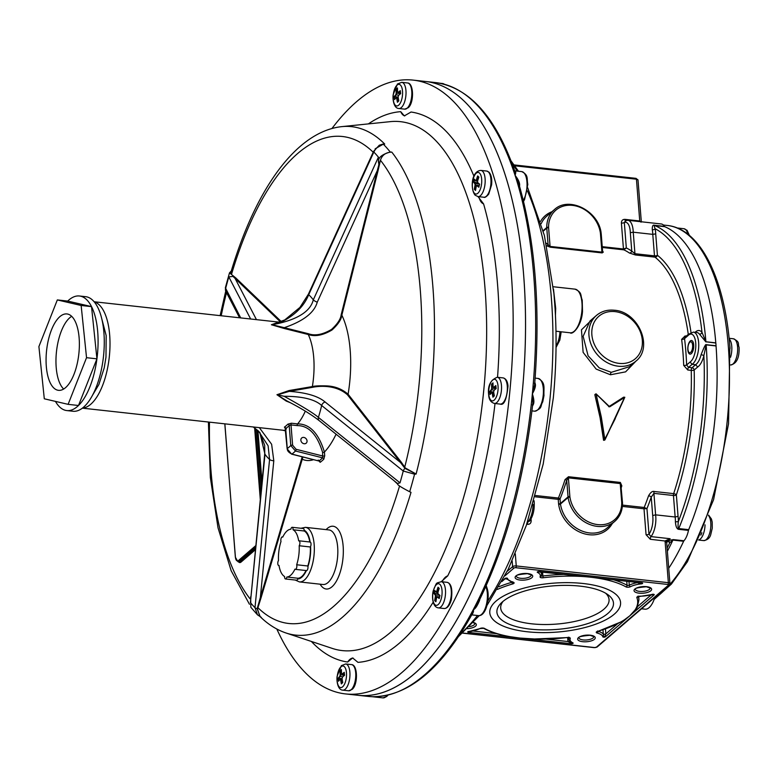 <?xml version="1.0" encoding="UTF-8"?>
<svg xmlns="http://www.w3.org/2000/svg" width="778" height="778" viewBox="0 0 778 778"><rect width="100%" height="100%" fill="white"/><g stroke="black" fill="none" stroke-linecap="round" stroke-linejoin="round"><path stroke-width="1.17" d="M663.848 226.32A192.117 81.058 96.3 0 1 715.809 343.03A2.198 0.924 96.3 0 1 715.799 342.865A192.117 81.058 -83.7 0 0 664.713 226.67A2.198 0.924 96.3 0 1 664.412 226.379A16.532 6.973 96.3 0 0 661.3 223.976L627.904 220.3A16.532 6.973 96.3 0 1 633.243 232.204L630.316 232.69A14.344 6.049 -83.7 0 0 624.316 222.469L625.979 220.689M683.862 540.759A192.117 81.058 96.3 0 1 668.72 568.261A192.117 81.058 -83.7 0 0 683.619 541.274A2.198 0.924 96.3 0 1 683.95 540.768A16.532 6.973 96.3 0 0 688.472 530.401A2.198 0.924 96.3 0 1 688.695 529.662A192.117 81.058 -83.7 0 0 716.042 345.947A2.198 0.924 96.3 0 1 716.032 345.782A192.117 81.058 96.3 0 1 688.394 530.392M654.862 597.329A21.959 9.268 96.3 0 1 645.079 609.184L641.539 608.795M688.287 334.394A164.673 69.475 -83.7 0 0 654.959 257.129A2.198 0.924 96.3 0 1 654.483 255.855L652.781 234.363L655.708 233.867A18.73 7.906 -83.7 0 0 655.154 228.761C654.113 226.233 653.997 225.182 654.823 225.581A192.117 81.058 96.3 0 1 705.909 341.775L715.818 343.03A16.532 6.973 96.3 0 1 716.032 345.782L706.142 344.693C705.734 343.837 704.051 347.183 701.075 354.729A2.198 0.613 14.1 0 1 703.857 355.711L706.152 344.858L716.042 345.947M605.605 593.196A54.343 20.316 -4.5 0 1 609.057 599.537A54.343 20.316 -4.5 0 1 531.666 623.81A54.343 20.316 -4.5 0 1 500.711 608.114A54.343 20.316 -4.5 0 1 503.113 601.306M580.155 586.135A58.457 21.852 -4.5 0 1 607.822 594.625A58.457 21.852 -4.5 0 1 596.444 620.309A58.457 21.852 -4.5 0 1 530.207 629.13A58.457 21.852 -4.5 0 1 501.158 603.067A58.457 21.852 -4.5 0 1 580.155 586.135M462.696 633.02L594.596 647.549A1.371 0.515 175.5 0 0 596.415 647.179L668.526 585.105A1.371 1.138 49.3 0 0 669.323 584.881L669.926 583.49L666.629 541.809A2.742 1.031 175.5 0 0 665.064 541.011L668.36 582.693L516.252 565.937A2.742 1.031 175.5 0 0 512.605 566.676L507.207 571.324M630.316 232.69L631.775 251.109A2.198 1.945 -55.5 0 1 629.363 252.996L635.422 254.98A2.198 0.924 96.3 0 1 634.945 253.706L631.775 251.109A166.871 70.399 96.3 0 0 626.329 247.997L623.45 248.999A1.371 0.584 -83.7 0 0 623.81 249.835L626.329 247.997L624.316 222.469A2.198 0.817 175.5 0 1 621.398 223.062C621.447 220.553 622.663 219.328 625.026 219.367L639.74 220.991L636.443 179.212A2.742 1.031 -4.5 0 1 637.999 180.01L636.005 178.357A1.371 0.584 96.3 0 1 636.443 179.212L514.793 165.811M665.064 541.011L650.34 539.29L646.061 534.729A2.198 0.817 -4.5 0 0 648.978 534.146A14.344 6.049 -83.7 0 0 652.703 515.542L651.244 497.123L653.909 493.359A2.198 0.924 96.3 0 1 654.133 491.482C652.421 490.947 650.573 492.386 648.57 495.781A2.198 0.953 -160.8 0 1 651.244 497.123A166.871 70.399 96.3 0 1 646.956 508.618L644.009 508.793L646.061 534.729M530.178 520.356A2.198 0.817 -4.5 0 0 531.18 520.647C531.131 523.147 529.925 524.382 527.552 524.333L526.716 524.246M706.142 344.693A2.198 0.924 96.3 0 0 706.152 344.858A192.117 81.058 96.3 0 1 678.795 528.573A2.198 0.924 -83.7 0 0 678.581 529.312C676.831 528.991 675.771 526.492 675.401 521.814A16.532 6.973 -83.7 0 0 675.148 517L678.056 516.32L676.364 494.915A2.198 0.895 18.2 0 0 673.67 493.631A164.673 69.475 -83.7 0 0 691.253 370.377L687.791 369.997L683.697 365.397A2.198 0.661 -2.2 0 0 686.624 364.989L690.047 362.042A14.344 6.049 -83.7 0 0 695.726 343.059A14.344 6.049 -83.7 0 0 687.956 335.658L684.543 338.595L684.951 337.263L688.404 334.287M687.791 369.997A2.198 0.924 96.3 0 1 688.579 367.391L686.624 364.989A166.871 70.399 96.3 0 0 684.543 338.595A2.198 0.973 173 0 1 681.645 339.354L685.097 335.94L686.332 336.077M602.775 251.819A1.371 1.196 -50.4 0 0 603.329 252.043L602.191 252.918L550.357 247.209L546.545 245.79M622.381 503.454A30.186 24.935 -130.7 0 1 614.785 521.348A30.186 24.935 -130.7 0 1 586.865 523.186A30.186 24.935 -130.7 0 1 568.105 497.473L569.924 497.016A28.815 23.807 49.3 0 0 597.786 524.615A28.815 23.807 49.3 0 0 621.729 502.714A7.274 6.01 49.3 0 0 621.71 502.238L620.231 483.566L568.387 477.857L566.734 480.386A1.371 0.545 -162.2 0 0 565.052 479.598L568.514 476.729L620.358 482.438L621.836 485.861A1.371 0.545 -162.2 0 0 621.165 485.91M595.296 316.422L581.458 329.833L583.121 352.366L596.143 369.083L610.467 374.763L625.6 371.855L636.054 361.011M595.617 394.038L594.83 394.65L600.091 417.728L603.572 440.29L604.613 440.154M624.374 397.898L623.684 397.13L608.746 406.719M590.035 320.954L583.14 336.291L588.071 355.74L599.264 367.897L611.265 372.331L629.441 366.71M650.34 539.29A2.198 0.924 96.3 0 1 650.982 536.606L648.978 534.146L646.956 508.618L644.194 507.48L622.468 505.087M543.277 231.124L546.778 228.119A1.371 0.515 -4.5 0 1 548.597 227.75L550.075 246.422L548.082 244.632A1.371 1.196 -50.4 0 1 546.759 245.79M550.357 247.209A1.371 0.584 96.3 0 1 550.075 246.422L601.919 252.13L602.396 250.613L602.6 251.343L601.219 233.857L600.383 232.972A28.815 23.807 49.3 0 0 572.52 205.382A28.815 23.807 49.3 0 0 548.578 227.273A1.371 0.554 179.5 0 0 546.749 227.546A30.186 24.935 -130.7 0 1 554.344 209.652L546.72 216.216A30.186 24.935 49.3 0 0 541.216 223.656M715.799 342.865L705.909 341.775L702.009 332.401A189.92 80.134 -83.7 0 0 655.154 228.761A2.198 1.177 -11 0 1 652.295 229.753A16.532 6.973 -83.7 0 1 652.781 234.363L633.243 232.204L634.945 253.706L654.483 255.855A2.198 0.817 -4.5 0 0 657.4 255.262A166.871 70.399 96.3 0 1 691.01 332.449M654.133 491.482L673.67 493.631A2.198 0.924 -83.7 0 0 673.447 495.508L675.148 517L655.611 514.851L652.703 515.542M666.658 542.169A189.375 79.901 -83.7 0 0 667.028 541.42A2.198 1.284 25.8 0 0 666.707 541.4M666.717 542.85A189.375 79.901 -83.7 0 0 667.398 541.459L667.028 541.42A2.198 0.924 96.3 0 1 667.612 540.749L673.223 539.592L683.95 540.768M667.125 548.052A191.057 80.611 -83.7 0 0 669.741 542.811A2.198 1.284 -154.2 0 0 667.398 541.459A2.198 0.924 96.3 0 1 667.981 540.788A2.198 1.789 74.5 0 1 669.741 542.811L672.902 540.088L683.619 541.274M667.164 540.749A2.198 1.945 -111.5 0 1 667.612 540.749A16.532 6.973 96.3 0 0 670.15 538.716L666.629 541.809M666.367 542.295L665.064 540.914L670.15 538.716L650.982 536.606A16.532 6.973 96.3 0 0 655.611 514.851L653.909 493.359L673.447 495.508A2.198 0.817 -4.5 0 0 676.364 494.915A166.871 70.399 96.3 0 0 694.18 370.027A2.198 1.809 49.3 0 0 692.041 367.77L695.6 364.717L692.138 364.328L690.047 362.042M701.075 354.729A16.532 6.973 -83.7 0 1 695.6 364.717L697.701 366.992L694.18 370.027A2.198 0.613 178.5 0 1 691.253 370.377A2.198 0.924 96.3 0 1 692.041 367.77L688.579 367.391L692.138 364.328A16.532 6.973 96.3 0 0 698.712 346.57A16.532 6.973 96.3 0 0 693.383 332.118L688.336 334.365L687.956 335.658M705.918 341.941L699.451 334.141A16.532 6.973 -83.7 0 0 696.845 332.498L693.383 332.118M688.695 529.662L678.795 528.573C677.998 528.272 677.842 525.977 678.328 521.668L675.401 521.814M695.133 332.313A18.73 7.906 -83.7 0 1 702.009 332.401A2.198 1.828 -38.1 0 1 699.451 334.141M652.295 229.753C652.159 226.087 652.898 224.599 654.522 225.289L664.412 226.379M641.315 221.779L637.999 180.01M641.033 222.177L639.74 220.991L639.847 221.613M533.815 501.703A2.198 0.817 -4.5 0 1 534.194 502.121C534.583 509.794 533.086 516.096 529.692 521.017L528.184 521.649A16.464 6.944 -83.7 0 0 533.047 504.358M535.206 496.802L558.234 499.34A1.371 0.515 175.5 0 0 560.053 498.97L560.413 503.473A1.371 0.515 -4.5 0 1 558.585 503.843A10.017 8.276 -130.7 0 0 558.662 504.504L560.471 504.047A30.186 24.935 49.3 0 0 579.231 529.76A30.186 24.935 49.3 0 0 607.151 527.922L614.785 521.348C619.91 516.767 622.488 510.728 622.517 503.21L622.488 502.637A1.371 0.515 175.5 0 0 621.71 502.238M535.565 495.518L558.419 498.037A1.371 0.681 -158.1 0 1 560.053 498.97A166.045 70.059 96.3 0 0 566.734 480.386L568.047 496.899L560.413 503.473A8.646 7.138 -130.7 0 0 560.471 504.047L568.105 497.473A8.646 7.138 49.3 0 1 568.047 496.899A1.371 0.515 175.5 0 1 569.866 496.529A7.274 6.01 49.3 0 0 569.924 497.016M620.358 482.438A1.371 0.584 -83.7 0 0 620.231 483.566L621.048 486.376M604.934 439.881L601.306 417.008L596.036 394.028L609.719 406.816L624.783 397.315L604.992 439.794L603.572 440.29M594.83 394.65L600.431 417.679L603.903 440.28M615.272 418.632L604.535 439.745L600.966 417.057L596.113 393.843L595.17 394.563M596.045 393.853L609.164 406.748M609.719 406.816L609.164 406.554M624.792 397.276L609.446 406.583L624.666 397.179L604.866 439.735M637.785 606.373L650.991 595.005L653.462 594.655A1.371 1.138 -130.7 0 0 654.094 594.898L629.752 615.845A82.75 30.935 175.5 0 0 636.832 597.562A2.742 1.031 -4.5 0 1 640.012 596.191A16.464 6.156 175.5 0 0 652.081 594.382A1.371 0.515 -4.5 0 1 653.744 594.304A1.371 0.515 -4.5 0 1 654.094 594.898M637.26 607.511L629.752 615.845L605.42 636.793A1.371 0.515 -4.5 0 1 603.942 637.182A1.371 0.515 -4.5 0 1 602.814 636.793A16.464 6.156 175.5 0 0 597.193 633.049A2.742 1.031 -4.5 0 1 597.572 631.357A82.75 30.935 175.5 0 0 629.752 615.845L622.322 621.369L597.864 631.405A1.371 0.622 -106.3 0 1 597.572 631.357M540.671 571.597L540.272 571.801A1.371 0.515 175.5 0 0 540.36 571.966L538.036 572.063A1.371 1.07 -64.2 0 1 537.481 572.413A1.371 0.515 -4.5 0 1 537.569 571.781A1.371 0.515 -4.5 0 1 539.203 571.538L590.531 577.198A82.75 30.935 175.5 0 0 543.18 577.762A2.742 1.031 -4.5 0 1 540.088 576.77A16.464 6.156 175.5 0 0 537.481 572.413M573.415 575.312L641.869 582.858A1.371 0.515 -4.5 0 1 642.628 583.354A1.371 0.515 -4.5 0 1 641.403 583.86A16.464 6.156 175.5 0 0 630.404 586.729A2.742 1.031 -4.5 0 1 625.989 586.884A82.75 30.935 175.5 0 0 590.531 577.198L641.617 582.946A1.371 0.584 96.3 0 1 641.568 582.936L641.335 583.442L641.558 582.936M506.867 578.735L506.624 578.2L504.329 578.842M628.984 581.555L629.276 585.192A17.836 6.671 -4.5 0 1 637.308 582.644L641.403 583.86M606.704 578.978L602.619 578.657M598.068 631.347A17.836 6.671 -4.5 0 1 603.3 633.982A1.371 0.515 175.5 0 0 604.516 634.255A1.371 0.515 175.5 0 0 605.838 633.875L604.788 636.56L603.485 636.56L602.969 629.81M567.629 637.561L567.94 641.539A1.371 0.515 175.5 0 0 569.788 641.14M536.421 639.108L519.83 638.057A82.75 30.935 175.5 0 0 567.181 637.503A2.742 1.031 -4.5 0 1 570.274 638.485A16.464 6.156 175.5 0 0 572.88 642.842A1.371 0.515 -4.5 0 1 572.793 643.474A1.371 0.515 -4.5 0 1 571.169 643.717L468.492 632.407A1.371 0.515 -4.5 0 1 467.734 631.901A1.371 0.515 -4.5 0 1 468.959 631.396A16.464 6.156 175.5 0 0 479.958 628.536A2.742 1.031 -4.5 0 1 484.373 628.381A82.75 30.935 175.5 0 0 519.83 638.057L507.198 636.278C497.619 634.381 489.751 631.726 483.605 628.303A1.371 1.109 -60.8 0 0 484.373 628.381M546.457 639.166L567.94 641.539L571.451 643.289L572.307 642.861L571.412 642.404C568.864 639.924 567.911 638.65 568.572 638.582A17.836 6.671 -4.5 0 1 568.689 637.6M502.773 635.149L507.198 636.278M470.758 631.172L468.609 631.561M472.46 631.007A1.371 0.515 175.5 0 0 472.693 631.036L468.774 631.979L468.959 631.396M527.163 631.755A65.595 24.517 175.5 0 0 620.572 602.454A65.595 24.517 175.5 0 0 583.208 583.51A65.595 24.517 175.5 0 0 489.79 612.801A65.595 24.517 175.5 0 0 527.163 631.755M692.673 351.559A6.866 2.898 96.3 0 1 690.018 354.146A6.866 2.898 96.3 0 1 687.869 350.158A6.866 2.898 96.3 0 1 688.87 343.088A6.866 2.898 -83.7 0 1 691.525 340.501A6.866 2.898 -83.7 0 1 693.675 344.489A6.866 2.898 -83.7 0 1 692.673 351.559M368.043 696.398L372.244 696.699A308.759 130.266 -83.7 0 1 368.043 696.398L345.529 693.918A308.759 130.266 96.3 0 0 401.934 672.503A308.759 130.266 -83.7 0 0 513.052 336.232A308.759 130.266 -83.7 0 0 413.157 80.115L425.517 81.476A308.759 130.266 -83.7 0 1 525.413 337.594A308.759 130.266 -83.7 0 1 414.295 673.865A308.759 130.266 96.3 0 1 357.899 695.279A308.759 130.266 -83.7 0 0 522.223 392.725A308.759 130.266 96.3 0 0 425.517 81.476L435.661 82.594C469.397 87.535 495.742 116.963 514.705 170.878L515.075 175.342L518.294 181.974C535.293 239.828 540.72 307.582 534.574 385.256L532.366 393.843L532.872 402.829C524.071 480.337 505.69 547.235 477.741 603.534L473.199 609.796L471.896 614.591C441.418 668.992 408.343 696.368 372.672 696.718L372.069 696.699M373.197 696.728L372.672 696.718M479.715 599.566A16.464 6.944 96.3 0 1 479.627 600.256C477.313 605.936 475.164 609.106 473.199 609.796C473.89 610.681 473.471 612.335 471.964 614.756A16.464 6.944 96.3 0 1 471.789 614.785M534.447 383.262A1.371 0.817 166 0 0 535.245 383.778C535.906 385.849 534.943 389.214 532.366 393.843C534.029 399.065 534.321 402.644 533.241 404.57A16.464 6.944 96.3 0 1 532.522 406.009M532.356 404.881A1.371 0.759 -155.8 0 1 533.241 404.57M514.579 170.829L514.696 170.859A16.464 6.944 96.3 0 1 514.754 170.868C515.97 170.985 516.077 172.473 515.075 175.342C518.43 179.553 519.937 183.034 519.578 185.777A16.464 6.944 96.3 0 1 519.548 186.214M527.708 187.809L544.396 235.51L553.917 293.569L555.054 308.458L555.687 308.389L555.443 315.304M553.469 289.037L555.687 308.389M345.529 693.918A308.759 130.266 96.3 0 1 276.822 629.032M331.963 128.496A308.759 130.266 96.3 0 1 356.752 101.539A308.759 130.266 -83.7 0 1 413.157 80.115M353.076 658.042A19.897 8.393 -83.7 0 0 347.669 662.02L352.648 657.964L357.968 662.36A276.832 116.797 -83.7 0 0 399.6 642.978A276.832 116.797 -83.7 0 0 433.19 602.182M441.233 581.691L447.72 575.895A19.897 8.393 -83.7 0 0 442.079 581.779M478.83 196.688A19.897 8.393 -83.7 0 0 483.576 203.894L478.023 196.601A13.177 5.563 -83.7 0 0 484.704 186.146A13.177 5.563 -83.7 0 0 482.545 171.238A13.177 5.563 -83.7 0 0 480.911 170.411L486.736 171.053A13.177 5.563 -83.7 0 1 488.36 171.88A13.177 5.563 -83.7 0 1 490.519 186.788A13.177 5.563 -83.7 0 1 483.848 197.242C484.811 197.826 486.435 196.785 488.71 194.121L491.599 184.853C492.173 179.037 491.307 174.807 488.992 172.162L486.736 171.053M473.958 176.236A276.832 116.797 -83.7 0 0 411.017 112.022L404.356 115.883L400.709 111.672A19.897 8.393 -83.7 0 0 404.774 115.903M302.204 456.812L260.348 597.504L261.029 597.844L257.518 608.97L259.706 616.205C267.642 624.121 276.404 629.713 286.003 632.991A255.758 107.909 96.3 0 0 342.31 617.353A255.758 107.909 96.3 0 0 411.017 492.357L409.685 491.754C393.561 483.362 398.744 484.266 397.539 483.556L397.539 483.556M373.576 151.399A4.114 0.992 24.5 0 0 373.839 152.041A246.607 104.048 96.3 0 1 378.419 157.137L313.291 299.861C310.607 310.762 298.966 318.63 278.388 323.483C293.598 316.558 303.702 306.979 308.691 294.745L373.839 152.041C375.949 147.791 379.149 145.214 383.447 144.319L384.711 144.056L382.873 144.095A4.114 2.285 78.6 0 1 383.447 144.319A255.476 107.792 96.3 0 1 390.245 152.041C372.75 156.971 380.209 164.566 378.974 165.354L380.432 160.258C382.105 155.046 385.888 152.323 391.772 152.099L390.245 152.041M284.145 396.284L277.542 394.825L289.319 391.353C306.328 392.589 318.27 396.148 325.146 402.022L400.388 462.385L404.998 468.395A4.114 3.141 128.7 0 0 403.257 471.021A246.607 104.048 96.3 0 1 400.018 482.846L318.397 417.397C314.04 413.526 302.623 406.495 284.145 396.284C302.545 396.313 315.051 399.396 321.654 405.513L403.257 471.021L414.567 474.172L416.094 474.074L414.548 473.209A4.114 0.71 86.4 0 1 414.567 474.172A255.476 107.792 96.3 0 1 409.685 491.754M414.548 473.209L404.998 468.395A0.69 0.525 133.2 0 0 405.309 467.967L415.092 473.452M290.418 402.741L286.197 401.049L276.949 394.728L289.076 390.537L289.319 391.353L312.62 387.298C314.302 386.919 334.063 382.922 347.465 394.786L400.388 462.385A0.69 0.574 141.9 0 0 401.03 461.85L405.309 467.967M378.419 157.137L378.828 164.907L377.301 170.596L317.239 302.185C314.322 312.698 303.332 321.197 284.281 327.674L271.999 324.727L278.388 323.483M404.346 467.617A0.69 0.545 149.5 0 0 404.716 467.208A244.982 103.367 -83.7 0 0 380.432 160.258L378.001 170.878L377.301 170.596L341.143 314.896C340.657 319.145 337.467 323.979 331.554 329.415C322.675 334.657 314.954 336.106 308.389 333.733L284.281 327.674L284.174 328.481L271.405 324.747L273.982 324.27M317.239 302.185A4.114 0.992 -155.5 0 1 313.291 299.861A87.535 36.936 96.3 0 0 308.691 294.745A4.114 0.992 24.5 0 1 308.448 294.113L299.938 307.407L284.748 319.943L271.405 324.747M341.143 314.896L341.843 315.178C341.338 319.515 338.051 324.455 331.982 330.008C322.87 335.376 314.964 336.874 308.244 334.501L284.174 328.481M397.587 484.004L393.824 480.532M336.086 434.212A80.961 34.164 96.3 0 1 324.426 452.067C318.649 433.229 309.712 423.845 297.604 423.903L291.419 423.222L287.821 424.185A1.371 1.089 -136 0 1 289.202 425.547L291.011 424.924L292.606 445.172L296.097 449.295L322.889 456.034A1.371 0.515 -4.5 0 0 324.718 455.665L323.794 459.195A87.447 36.897 -83.7 0 1 320.166 462.317L318.854 460.712M231.28 271.007L229.5 272.845L235.715 277.882L281.354 321.645M227.322 294.162L225.805 291.235M82.556 408.032A53.517 22.581 96.3 0 0 90.725 404.278A53.517 22.581 -83.7 0 0 109.941 347.863A53.517 22.581 -83.7 0 0 94.255 301.903M289.076 390.537L312.367 386.569C314.565 385.927 319.175 385.703 326.196 385.888C334.628 386.131 341.931 388.912 348.097 394.242L401.03 461.85M285.701 428.143L284.398 427.141A1.371 1.167 55.4 0 1 285.691 428.581L286.314 428.96L285.691 428.581L287.267 448.566C287.111 450.695 288.648 452.533 291.896 454.089L318.766 460.984M250.662 596.697L250.837 607.287L257.499 614.844L254.989 607.696L269.577 459.419A87.535 36.936 96.3 0 1 264.987 454.294L259.784 432.383L264.685 445.337L264.734 453.662A4.114 1.595 5.6 0 0 264.987 454.294L250.409 602.59L264.734 453.662M260.212 616.701L257.158 608.766L260.348 597.504L273.798 460.771A4.114 1.595 5.6 0 1 269.577 459.419L268.109 445.775L258.481 431.051M273.798 460.771L271.629 444.267L259.346 427.637M282.57 430.195L285.721 430.905M302.914 456.987L261.029 597.844M320.166 462.317A1.371 1.157 53.2 0 0 319.038 460.916L318.202 460.08M285.691 428.581A54.888 23.155 96.3 0 0 289.202 425.547L290.787 445.541L295.475 451.007L322.607 457.843L322.607 452.426C317.161 434.494 308.691 425.547 297.186 425.605L291.011 424.924A1.371 0.584 96.3 0 1 291.419 423.222M304.198 443.752A3.433 2.83 -130.7 0 1 301.154 441.389A3.433 2.83 -130.7 0 1 301.708 437.985A3.433 2.83 -130.7 0 1 303.702 437.411A3.433 2.83 -130.7 0 1 306.756 439.774A3.433 2.83 -130.7 0 1 306.192 443.178A3.433 2.83 -130.7 0 1 304.198 443.752M400.018 482.846L397.548 483.517L319.233 420.674A4.114 3.141 -51.2 0 1 318.397 417.397A87.535 36.936 96.3 0 0 321.654 405.513A4.114 3.141 128.7 0 1 325.146 402.022M286.742 400.787L276.949 394.728M250.409 602.59A246.607 104.048 96.3 0 0 254.989 607.696A4.114 1.595 -174.4 0 0 257.158 608.766L257.518 608.97M226.505 292.586A0.69 0.545 -30.5 0 1 226.476 292.781A244.982 103.367 -83.7 0 0 221.195 315.751M240.694 317.901L225.367 287.743L225.824 291.273A4.114 3.744 -27.4 0 1 225.571 288.716A246.607 104.048 96.3 0 1 228.81 276.88L233.351 276.394M232.992 276.404L235.102 278.446A0.69 0.593 133.8 0 0 235.715 277.882M373.197 152.225A244.982 103.367 -83.7 0 0 231.494 274.44L230.833 272.533C255.145 190.435 295.65 131.618 341.785 126.629A255.758 107.909 96.3 0 1 384.711 144.056M280.537 322.014L235.102 278.446L256.448 319.641M375.132 148.812L383.486 144.047M308.438 294.113L373.576 151.389L379.285 145.233L382.873 144.095M228.81 276.88L250.652 318.999M257.489 607.336L257.858 607.637A244.982 103.367 -83.7 0 0 399.571 485.958M692.595 345.014A5.485 2.315 96.3 0 1 691.467 351.325A5.485 2.315 96.3 0 1 688.676 351.987A5.485 2.315 96.3 0 1 687.956 349.526A5.485 2.315 96.3 0 1 689.736 342.32A5.485 2.315 96.3 0 1 692.595 345.014M341.425 670.13A67.968 28.076 174.1 0 0 340.404 671.122L340.025 670.937A68.24 28.193 -5.9 0 1 340.706 670.257A68.24 28.193 -5.9 0 1 341.416 669.576A68.59 55.355 45.8 0 0 341.542 673.534L342.116 674.079A68.59 28.339 -5.9 0 1 344.265 672.299A68.24 55.073 45.8 0 0 344.576 675.294A68.59 28.339 174.1 0 0 342.427 677.074L342.573 676.918M341.542 673.534L342.378 674.37A68.318 28.222 -5.9 0 1 344.304 672.766M338.848 680.769A67.968 54.849 45.8 0 1 338.595 678.358L338.595 678.358A68.318 28.222 -5.9 0 1 340.064 676.627L340.511 674.818L344.547 675.265A68.318 28.222 174.1 0 0 342.641 676.85L342.057 678.533A68.59 55.355 45.8 0 0 342.758 682.559A68.24 28.193 174.1 0 0 342.048 683.23A68.24 28.193 174.1 0 0 341.357 683.92A68.59 55.355 -134.2 0 1 340.657 679.894L340.093 679.35A68.59 28.339 174.1 0 0 338.518 681.197A68.24 55.073 -134.2 0 1 338.206 678.202A68.59 28.339 -5.9 0 1 339.782 676.354L340.142 674.896A68.59 55.355 -134.2 0 1 340.025 670.937M342.758 682.52A67.968 28.076 -5.9 0 0 341.688 683.551L341.688 683.551A68.318 55.141 -134.2 0 1 341.027 679.787L340.103 679.34M340.142 674.896L340.511 674.818A68.318 55.141 -134.2 0 1 340.385 671.103M340.404 671.122L341.445 671.239M341.678 673.69L344.489 674.604M342.641 676.85L339.782 676.354M342.087 678.737L338.206 678.202M435.009 590.842A67.968 58.642 133.7 0 0 434.377 593.381L433.959 593.507A68.24 58.875 -46.3 0 1 434.328 591.97A68.24 58.875 -46.3 0 1 434.737 590.434A68.59 19.11 14 0 0 436.059 591.941L436.711 591.299A68.59 59.177 -46.3 0 1 438.033 587.225A68.24 19.012 14 0 0 439.239 588.372A68.59 59.177 133.7 0 0 437.926 592.457L438.072 593.867A68.59 19.11 14 0 0 439.969 595.433A68.24 58.875 133.7 0 0 439.56 596.979A68.24 58.875 133.7 0 0 439.2 598.515A68.59 19.11 -166 0 1 437.294 596.94M438.14 594.013L438.247 594.149A68.318 19.032 14 0 0 439.94 595.559M436.059 591.941L436.244 592.233A68.318 19.032 14 0 1 434.99 590.813L434.737 590.434M436.643 597.592L437.294 596.95L436.643 597.592A68.59 59.177 133.7 0 0 435.904 601.725A68.24 19.012 -166 0 1 434.688 600.567A68.59 59.177 -46.3 0 1 435.427 596.434L435.281 595.024A68.59 19.11 -166 0 1 433.959 593.507M435.972 601.248A67.968 18.935 14 0 1 435.106 600.412L435.106 600.412A68.318 58.943 -46.3 0 1 435.787 596.551L435.602 594.791A68.318 19.032 -166 0 1 434.348 593.371L437.995 593.779M436.711 591.299L436.244 592.233L437.917 592.486M438.189 591.552L437.061 591.436A68.318 58.943 -46.3 0 1 438.286 587.604L438.033 587.225M439.2 588.489A67.968 18.935 -166 0 1 438.306 587.623L438.286 587.604M439.288 598.107A68.318 19.032 -166 0 1 437.606 596.707L439.589 596.862M437.294 596.95L436.789 597.504L437.606 596.707L439.58 596.92M436.088 600.519L434.688 600.567M496.15 388.533A68.318 28.222 174.1 0 0 494.224 390.148L493.641 391.82A68.59 55.355 45.8 0 0 494.341 395.846A68.24 28.193 174.1 0 0 492.941 397.208A68.59 55.355 -134.2 0 1 492.241 393.182L491.677 392.637A68.59 28.339 174.1 0 0 490.091 394.485A68.24 55.073 -134.2 0 1 489.926 392.987A68.24 55.073 -134.2 0 1 489.79 391.49A68.59 28.339 -5.9 0 1 491.365 389.642L491.725 388.193A68.59 55.355 -134.2 0 1 491.599 384.225A68.24 28.193 -5.9 0 1 492.999 382.864A68.59 55.355 45.8 0 0 493.126 386.831L493.699 387.376A68.59 28.339 -5.9 0 1 495.849 385.587A68.24 55.073 45.8 0 0 495.985 387.084A68.24 55.073 45.8 0 0 496.16 388.582A68.59 28.339 174.1 0 0 494.001 390.371M493.126 386.831L493.962 387.658A68.318 28.222 -5.9 0 1 495.887 386.053M489.79 391.49L490.179 391.645A67.968 54.849 45.8 0 0 490.432 394.067M494.331 395.808A67.968 28.076 -5.9 0 0 493.271 396.848L493.262 396.858A68.318 55.141 -134.2 0 1 492.61 393.084L491.686 392.618M490.179 391.645L493.67 392.034M490.15 391.655A68.318 28.222 -5.9 0 1 491.638 389.924L492.095 388.115A68.318 55.141 -134.2 0 1 491.968 384.39L491.599 384.225M492.999 383.418A67.968 28.076 174.1 0 0 491.988 384.41L491.968 384.39M491.988 384.41L493.019 384.526M493.252 386.977L496.072 387.891M494.186 390.177L491.365 389.642M474.337 189.287A68.59 59.177 -46.3 0 1 475.076 185.154L474.93 183.734A68.59 19.11 -166 0 1 473.608 182.227A68.24 58.875 -46.3 0 1 474.376 179.144A68.59 19.11 14 0 0 475.698 180.661L476.36 180.019A68.59 59.177 -46.3 0 1 477.673 175.935A68.24 19.012 14 0 0 478.256 176.518A68.24 19.012 14 0 0 478.878 177.092A68.59 59.177 133.7 0 0 477.566 181.167L477.711 182.587A68.59 19.11 14 0 0 479.608 184.153A68.24 58.875 133.7 0 0 478.84 187.235A68.59 19.11 -166 0 1 476.943 185.66L476.282 186.302A68.59 59.177 133.7 0 0 475.543 190.445A68.24 19.012 -166 0 1 474.92 189.861A68.24 19.012 -166 0 1 474.337 189.287L474.726 189.151A67.968 18.935 14 0 0 475.611 189.968M475.076 185.154L475.426 185.261A68.318 58.943 -46.3 0 0 474.726 189.151L475.728 189.239M476.826 185.417L475.426 185.261L475.241 183.511A68.318 19.032 -166 0 1 473.996 182.091L477.887 182.869A68.318 19.032 14 0 0 479.579 184.279M478.937 186.827A68.318 19.032 -166 0 1 477.245 185.427L476.282 186.302M474.658 179.562A67.968 58.642 133.7 0 0 474.016 182.101L473.608 182.227M475.698 180.661L475.883 180.953A68.318 19.032 14 0 1 474.629 179.533L474.376 179.144M476.36 180.019L475.883 180.953L477.556 181.206M477.828 180.272L476.7 180.156A68.318 58.943 -46.3 0 1 477.935 176.324L477.673 175.935M478.84 177.209A67.968 18.935 -166 0 1 477.945 176.343L477.935 176.324M479.219 185.641L477.245 185.427L476.428 186.224L477.07 185.339L479.238 185.582M397.422 102.278L397.752 101.908A67.968 28.076 -5.9 0 1 398.813 100.877A68.24 28.193 174.1 0 0 398.103 101.597A68.24 28.193 174.1 0 0 397.422 102.278A68.59 55.355 -134.2 0 1 396.722 98.252L396.158 97.707A68.59 28.339 174.1 0 0 394.572 99.555A68.24 55.073 -134.2 0 1 394.261 96.56A68.59 28.339 -5.9 0 1 395.846 94.712L396.206 93.263A68.59 55.355 -134.2 0 1 396.08 89.295A68.24 28.193 -5.9 0 1 396.761 88.614A68.24 28.193 -5.9 0 1 397.48 87.933A68.59 55.355 45.8 0 0 397.607 91.901L398.171 92.446A68.59 28.339 -5.9 0 1 400.33 90.656A68.24 55.073 45.8 0 0 400.641 93.652A68.59 28.339 174.1 0 0 398.482 95.441L398.637 95.286M397.743 101.928A68.318 55.141 -134.2 0 1 397.091 98.154L396.158 97.697M397.607 91.901L398.443 92.728A68.318 28.222 -5.9 0 1 400.369 91.123M394.913 99.137A67.968 54.849 45.8 0 1 394.66 96.715L394.66 96.715A68.318 28.222 -5.9 0 1 396.119 94.984L396.576 93.185L400.612 93.623A68.318 28.222 174.1 0 0 398.706 95.217L398.122 96.89A68.59 55.355 45.8 0 0 398.822 100.916M398.151 97.104L394.261 96.56M396.206 93.263L396.576 93.185A68.318 55.141 -134.2 0 1 396.449 89.46L396.08 89.295M397.48 88.488A67.968 28.076 174.1 0 0 396.469 89.48L396.449 89.46M396.469 89.48L397.5 89.596M397.733 92.047L400.553 92.961M296.681 564.76A24.011 10.133 -83.7 0 0 299.19 545.748A2.742 1.157 -83.7 0 0 299.9 542.752A2.742 1.157 -83.7 0 0 299.015 540.798A2.742 1.157 -83.7 0 0 298.684 540.866A24.011 10.133 -83.7 0 0 293.063 529.76A2.742 1.157 -83.7 0 0 292.188 527.299A2.742 1.157 -83.7 0 0 290.846 529.235A24.011 10.133 -83.7 0 0 282.715 537.141A2.742 1.157 -83.7 0 0 282.317 536.908A2.742 1.157 -83.7 0 0 281.062 538.493A2.742 1.157 -83.7 0 0 280.994 541.507A24.011 10.133 -83.7 0 0 278.485 560.52A2.742 1.157 -83.7 0 0 277.785 563.515A2.742 1.157 -83.7 0 0 278.67 565.47A2.742 1.157 -83.7 0 0 278.991 565.402A24.011 10.133 -83.7 0 0 284.612 576.508A2.742 1.157 -83.7 0 0 285.497 578.968A2.742 1.157 -83.7 0 0 286.839 577.023A24.011 10.133 -83.7 0 0 294.959 569.117A2.742 1.157 -83.7 0 0 295.368 569.36A2.742 1.157 -83.7 0 0 296.622 567.775A2.742 1.157 -83.7 0 0 296.681 564.76L307.816 565.985A2.742 1.157 96.3 0 1 307.748 569A2.742 1.157 96.3 0 1 306.493 570.585L295.368 569.36M292.188 527.299L303.313 528.525A2.742 1.157 96.3 0 1 304.198 530.985A24.011 10.133 96.3 0 1 309.8 541.984M304.198 530.985L293.063 529.76M306.007 570.527A24.011 10.133 96.3 0 1 297.964 578.249L286.839 577.023M309.819 542.091A2.742 1.157 96.3 0 1 310.14 542.023A2.742 1.157 96.3 0 1 311.025 543.978A2.742 1.157 96.3 0 1 310.325 546.973A24.011 10.133 96.3 0 1 307.816 565.985M310.325 546.973L299.19 545.748M297.964 578.249A2.742 1.157 96.3 0 1 296.622 580.194L285.497 578.968M55.462 401.399A57.63 24.312 -83.7 0 0 66.801 410.57L72.986 411.251A57.63 24.312 -83.7 0 0 103.688 330.232A57.63 24.312 -83.7 0 0 85.599 296.671L79.424 295.99A57.63 24.312 -83.7 0 0 67.715 301.076L57.329 299.929L38.9 346.589L44.297 398.793L68.114 404.346L86.543 357.686L81.145 305.482L57.329 299.929M66.801 410.57A57.63 24.312 -83.7 0 0 78.5 405.494A57.63 24.312 -83.7 0 0 96.929 358.833A57.63 24.312 -83.7 0 0 97.503 329.551A57.63 24.312 -83.7 0 0 91.532 306.62L67.715 301.076M68.114 404.346L78.5 405.494L96.929 358.833L91.532 306.62A57.63 24.312 -83.7 0 0 79.424 295.99M96.929 358.833L86.543 357.686M91.532 306.62L81.145 305.482M59.128 317.327A38.423 16.212 -83.7 0 0 46.067 359.358A38.423 16.212 -83.7 0 0 58.515 390.332A38.423 16.212 -83.7 0 0 66.315 386.948A38.423 16.212 -83.7 0 0 79.375 344.917A38.423 16.212 -83.7 0 0 66.927 313.942A38.423 16.212 -83.7 0 0 59.128 317.327M71.673 316.335A38.423 16.212 -83.7 0 0 69.018 318.426A38.423 16.212 -83.7 0 0 56.21 354.535A38.423 16.212 -83.7 0 0 63.66 389.029M654.522 225.289A2.198 0.924 96.3 0 0 654.823 225.581L664.713 226.67M673.223 539.592A2.198 0.924 96.3 0 0 672.902 540.088A192.117 81.058 96.3 0 1 667.378 551.223M668.526 585.105A1.371 0.515 175.5 0 0 667.874 584.463L515.765 567.707A1.371 0.515 175.5 0 0 513.947 568.076L504.883 575.885M473.384 622.468A8.83 3.307 -4.5 0 1 475.747 625.989A8.83 3.307 -4.5 0 1 467.393 628.663M520.132 580.057A8.83 3.307 -4.5 0 1 515.95 575.934A8.83 3.307 -4.5 0 1 527.678 573.561A8.83 3.307 -4.5 0 1 531.87 577.694A8.83 3.307 -4.5 0 1 520.132 580.057M646.606 586.67A8.83 3.307 -4.5 0 1 650.797 590.794A8.83 3.307 -4.5 0 1 639.059 593.167A8.83 3.307 -4.5 0 1 634.877 589.034A8.83 3.307 -4.5 0 1 646.606 586.67M582.683 641.694A8.83 3.307 -4.5 0 1 578.492 637.571A8.83 3.307 -4.5 0 1 590.23 635.198A8.83 3.307 -4.5 0 1 594.421 639.322A8.83 3.307 -4.5 0 1 582.683 641.694M502.287 580.758L504.951 578.462A1.371 0.515 -4.5 0 1 506.429 578.083A1.371 0.515 -4.5 0 1 507.548 578.462A16.464 6.156 175.5 0 0 513.169 582.216A2.742 1.031 -4.5 0 1 512.79 583.899A82.75 30.935 175.5 0 0 497.366 589.432M669.926 583.471A2.742 1.031 175.5 0 0 668.36 582.693A1.371 0.584 -83.7 0 1 667.874 584.463M515.765 567.707A1.371 0.584 -83.7 0 0 516.252 565.937L515.299 553.887M513.947 568.076A1.371 1.138 -130.7 0 1 512.605 566.676L512.157 560.967M596.415 647.179A1.371 1.138 49.3 0 0 597.212 646.956L669.323 584.881M540.545 221.38A31.558 26.073 -130.7 0 1 551.894 211.762M621.398 223.062L623.45 248.999L602.23 246.665M648.57 495.781A164.673 69.475 96.3 0 1 644.194 507.48A1.371 0.584 -83.7 0 0 644.009 508.793L622.361 506.41M612.325 523.468A31.558 26.073 -130.7 0 1 582.372 533.154A31.558 26.073 -130.7 0 1 558.662 504.504M565.052 479.598A164.673 69.475 96.3 0 1 558.419 498.037A1.371 0.584 96.3 0 0 558.234 499.34L558.585 503.843M531.18 520.647L531.043 518.936M681.645 339.354A164.673 69.475 96.3 0 1 683.697 365.397M635.422 254.98L654.959 257.129A2.198 1.926 128.1 0 0 657.4 255.262L655.708 233.867M602.298 247.472L623.81 249.835A164.673 69.475 96.3 0 1 629.363 252.996M603.329 252.043A164.673 69.475 -83.7 0 0 602.619 251.469M621.291 487.524A164.673 69.475 -83.7 0 0 621.836 485.861M635.85 361.186C653.792 347.455 638.3 311.579 614.348 310.237C607.404 309.547 601.443 311.278 596.454 315.43A30.186 24.935 49.3 0 0 591.504 345.403A30.186 24.935 49.3 0 0 618.364 366.224A30.186 24.935 49.3 0 0 635.85 361.186L629.344 366.788M619.142 363.384A27.998 23.126 49.3 0 0 642.317 340.278A27.998 23.126 49.3 0 0 615.048 311.618A27.998 23.126 49.3 0 0 591.864 334.725A27.998 23.126 49.3 0 0 619.142 363.384M610.467 374.763A2.198 0.924 96.3 0 1 611.265 372.331M543.151 230.648L546.749 227.546A8.646 7.138 49.3 0 0 546.778 228.119L548.082 244.632A166.045 70.059 96.3 0 0 546.185 243.144M602.191 252.918A1.371 0.584 -83.7 0 1 601.919 252.13L600.441 233.458A7.274 6.01 49.3 0 0 600.383 232.972M600.441 233.458A1.371 0.515 -4.5 0 1 601.219 233.857M697.701 366.992A18.73 7.906 -83.7 0 0 703.857 355.711A189.92 80.134 -83.7 0 1 678.328 521.668A18.73 7.906 -83.7 0 0 678.056 516.32M685.418 336.864A2.198 0.924 96.3 0 1 685.097 335.94M688.472 530.401L678.581 529.312M625.493 220.641A2.198 0.924 96.3 0 1 625.026 219.367M556.046 346.103A16.532 6.973 -83.7 0 0 559.946 331.661M527.62 521.591L528.184 521.649A2.198 0.924 -83.7 0 0 527.552 524.333M635.752 178.454A1.371 0.584 96.3 0 1 636.005 178.357L514.151 164.926M621.729 502.724A1.371 0.554 -0.5 0 1 622.517 503.21M568.514 476.729A1.371 0.584 96.3 0 0 568.387 477.857L569.866 496.529M622.361 502.88A1.371 0.515 175.5 0 0 622.488 502.637L620.98 486.085M601.024 233.526L601.151 233.283C598.934 211.042 568.883 195.648 554.344 209.652M624.802 397.305L615.155 418.535M473.248 622.624L474.872 623.509A7.459 2.791 -4.5 0 1 469.445 626.63M531.248 574.971A7.459 2.791 -4.5 0 1 520.618 578.287A7.459 2.791 -4.5 0 1 516.368 576.148C515.581 575.214 519.276 574.378 527.435 573.658L531.248 574.952M639.545 591.387A7.459 2.791 -4.5 0 1 635.295 589.257L635.295 589.257C634.508 588.314 638.193 587.478 646.362 586.758L650.175 588.08A7.459 2.791 -4.5 0 1 639.545 591.387M593.799 636.608A7.459 2.791 -4.5 0 1 583.169 639.924A7.459 2.791 -4.5 0 1 578.92 637.785L578.92 637.795C578.132 636.851 581.818 636.015 589.977 635.295L593.799 636.589M638.242 596.551A84.121 31.451 -4.5 0 1 638.942 599.721L638.68 596.425M638.018 596.638A1.371 1.264 158.1 0 1 636.832 597.562M542.567 572.034L542.879 575.992A84.121 31.451 -4.5 0 1 564.031 574.397M543.18 577.762L542.879 575.992A1.371 0.515 -4.5 0 1 541.371 575.739M540.35 571.791L540.36 571.966A17.836 6.671 -4.5 0 1 541.595 574.135L541.42 571.908M541.595 574.135L541.235 576.07A1.371 1.245 -155.8 0 1 540.088 576.77M512.653 581.74L512.731 582.275A1.371 0.856 -75.6 0 0 513.169 582.216M507.548 578.462A1.371 1.274 166.7 0 1 506.857 578.365M504.951 578.462A1.371 1.138 49.3 0 0 505.554 578.365M498.922 586.758A84.121 31.451 -4.5 0 1 511.982 582.236A1.371 0.622 73.7 0 0 512.79 583.899M613.998 579.902A84.121 31.451 -4.5 0 1 627.058 585.27A1.371 0.515 -4.5 0 0 629.276 585.192A1.371 0.934 63.3 0 0 630.404 586.729M626.747 581.312L627.058 585.27A1.371 1.109 119.2 0 1 625.989 586.884M605.449 628.964L605.838 633.875L617.226 624.073M597.99 631.366A1.371 0.856 104.4 0 1 597.193 633.049M602.814 636.793A1.371 1.274 -13.3 0 0 603.485 636.56M605.42 636.793A1.371 1.138 -130.7 0 1 604.788 636.56M598.078 631.211A1.371 0.622 -106.3 0 1 597.864 631.405L597.3 631.648L597.514 630.987M572.88 642.842A1.371 1.07 115.8 0 1 572.307 642.861M568.942 637.659A1.371 1.245 24.2 0 0 570.274 638.485M568.844 637.114L569.156 637.736L567.181 637.503M483.605 628.303L480.473 628.488A1.371 0.934 -116.7 0 1 479.958 628.536M496.685 633.681L472.684 630.968M663.362 225.027L667.252 225.455A192.117 81.058 96.3 0 1 728.286 345.763A192.117 81.058 96.3 0 1 654.454 598.583M372.244 696.699A308.759 130.266 -83.7 0 0 473.199 609.796A308.759 130.266 -83.7 0 0 532.366 393.843A308.759 130.266 -83.7 0 0 515.075 175.342A308.759 130.266 -83.7 0 0 435.661 82.594M387.211 695.328A16.464 6.944 96.3 0 1 382.902 697.885L372.254 696.709M485.307 587.711L486.318 587.828A16.464 6.944 96.3 0 1 486.036 605.974A16.464 6.944 96.3 0 1 478.47 615.612L471.74 614.873M531.957 410.891L534.787 411.202A1.371 1.245 -88.1 0 1 534.7 411.192A16.464 6.944 96.3 0 0 543.219 395.302A16.464 6.944 96.3 0 0 538.084 378.439C546.049 382.572 543.462 387.95 543.987 395.584L542.733 401.866C540.02 406.242 542.859 408.178 534.787 411.202M537.861 378.429A16.464 6.944 96.3 0 1 538.084 378.439L535.138 378.118M534.817 382.299A16.464 6.944 96.3 0 1 535.245 383.778M523.147 199.654L523.72 199.713L523.341 200.432M514.686 170.82L521.717 171.598A16.464 6.944 96.3 0 1 526.969 182.159A16.464 6.944 96.3 0 1 523.72 199.713A1.371 0.846 -152.1 0 0 524.615 199.372L523.565 201.366M439.784 83.207L442.565 83.509A16.464 6.944 96.3 0 1 444.219 84.199M486.24 585.64L487.116 588.353A1.371 0.904 162.1 0 0 486.318 587.828L485.871 586.456M527.348 190.756A261.476 110.32 96.3 0 1 550.134 397.334A261.476 110.32 96.3 0 1 487.864 600.986M477.488 615.505A261.476 110.32 96.3 0 1 460.09 634.235M511.973 163.312A261.476 110.32 96.3 0 1 517.146 171.092M553.226 286.742L574.991 289.144A21.959 9.268 96.3 0 1 581.866 311.278A21.959 9.268 96.3 0 1 570.186 332.789L555.978 331.224M311.356 641.442A276.832 116.797 -83.7 0 0 347.669 662.02M447.72 575.895A276.832 116.797 -83.7 0 0 495.022 403.519M497.531 377.281A276.832 116.797 -83.7 0 0 483.576 203.894M400.709 111.672A276.832 116.797 -83.7 0 0 368.373 123.897M286.003 632.991L332.225 648.395A266.057 112.256 -83.7 0 0 390.799 632.135A266.057 112.256 -83.7 0 0 486.658 330.601A266.057 112.256 -83.7 0 0 390.255 121.65L341.785 126.629M391.772 152.099A255.758 107.909 96.3 0 1 416.094 474.074M308.389 333.733L308.244 334.501A53.517 22.581 -83.7 0 1 312.367 386.569L312.62 387.298M378.001 170.878L341.843 315.178A80.961 34.164 96.3 0 1 348.097 394.242A0.69 0.574 141.9 0 1 347.465 394.786M324.718 455.665L324.426 452.067A1.371 0.515 -4.5 0 1 322.607 452.426M313.515 459.662A80.961 34.164 96.3 0 1 302.36 459.292L301.669 458.952M320.108 584.19A31.558 13.314 -83.7 0 0 336.018 581.788A31.558 13.314 -83.7 0 0 343.137 546.02A31.558 13.314 -83.7 0 0 326.118 529.624M209.477 422.143A244.982 103.367 -83.7 0 0 249.884 598.613M238.457 561.735A7.547 3.18 -83.7 0 0 241.083 562.047L255.272 549.832M261.962 481.757L257.917 430.526M299.015 540.798L310.14 542.023A24.701 10.425 -83.7 0 0 304.188 530.246M297.77 578.939A24.701 10.425 -83.7 0 0 306.376 570.575M307.942 566.608A24.701 10.425 -83.7 0 0 310.597 546.448M295.241 580.038L299.442 581.915A27.444 11.582 -83.7 0 0 314.166 544.542A27.444 11.582 -83.7 0 0 305.453 527.348L300.95 528.262M299.442 581.915L322.938 584.502A27.444 11.582 -83.7 0 0 337.662 547.129A27.444 11.582 -83.7 0 0 328.948 529.935L305.453 527.348M287.821 424.185A53.517 22.581 96.3 0 1 286.119 425.799A53.517 22.581 96.3 0 1 284.398 427.141M297.186 425.605A1.371 0.584 -83.7 0 1 297.604 423.903A53.517 22.581 -83.7 0 0 305.316 411.134M285.691 430.565L285.001 430.467A53.517 22.581 -83.7 0 0 285.691 430.516M291.478 453.973A1.371 0.506 -75.9 0 0 291.653 454.158A1.371 0.506 -75.9 0 0 291.896 454.089A81.904 34.553 96.3 0 0 295.475 451.007A1.371 0.506 104.1 0 0 296.097 449.295M287.325 449.042A1.371 0.515 -4.5 0 1 287.14 448.809A1.371 0.515 -4.5 0 1 287.267 448.566A76.468 32.258 96.3 0 0 290.787 445.541A1.371 0.515 175.5 0 1 292.606 445.172M319.038 460.916A86.086 36.323 -83.7 0 0 322.607 457.843A1.371 1.109 -134.3 0 1 323.804 459.185M224.871 423.845L235.355 557.184L237.922 561.677L239.157 561.813A6.866 2.898 -83.7 0 0 240.412 561.337L255.408 548.432M241.083 562.047A0.69 0.564 49.3 0 0 240.412 561.337L239.177 561.201L255.534 547.119M261.457 486.97L256.915 429.68M235.413 557.067A6.175 2.606 -83.7 0 0 238.506 560.5A0.69 0.564 49.3 0 0 239.177 561.201A6.866 2.898 -83.7 0 1 237.922 561.677M238.506 560.5L255.67 545.728M260.26 499.097L254.63 427.91M224.803 423.835L235.433 557.301M260.776 493.874L255.612 428.639M701.853 532.736A11.806 4.979 96.3 0 1 701.552 533.562A11.806 4.979 96.3 0 1 700.842 535.128M705.033 524.839A13.177 5.563 96.3 0 1 703.186 534.496A13.177 5.563 96.3 0 1 698.722 539.913M708.476 515.503A13.177 5.563 96.3 0 1 709.011 535.138A13.177 5.563 96.3 0 1 703.711 540.603L698.663 540.049M729.725 344.955A11.806 4.979 96.3 0 1 729.9 346.229A11.806 4.979 96.3 0 1 730.017 348.69M729.161 338.907A13.177 5.563 96.3 0 1 731.709 345.802A13.177 5.563 96.3 0 1 730.542 357.277M729.103 338.294L733.401 338.77A13.177 5.563 96.3 0 1 737.534 346.434A13.177 5.563 96.3 0 1 730.853 364.97M683.706 228.713A13.177 5.563 96.3 0 1 683.988 228.722L678.173 228.08A13.177 5.563 96.3 0 1 678.445 228.129A13.177 5.563 96.3 0 1 680.196 229.345M689.425 235.471L687.11 230.356L683.988 228.722A13.177 5.563 96.3 0 1 684.27 228.771A13.177 5.563 96.3 0 1 687.762 234.129M351.52 664.606C357.822 664.616 358.143 684.747 352.133 689.376L348.632 690.796A13.177 5.563 -83.7 0 0 351.306 689.639A13.177 5.563 -83.7 0 0 355.779 675.226A13.177 5.563 -83.7 0 0 351.52 664.606L345.695 663.965L341.367 665.647L337.166 676.179C336.504 679.029 337.107 689.95 342.816 690.154A13.177 5.563 -83.7 0 0 345.49 688.997A13.177 5.563 -83.7 0 0 349.964 674.584A13.177 5.563 -83.7 0 0 345.695 663.965M342.835 686.634A10.863 4.58 -83.7 0 0 346.414 672.318A10.863 4.58 -83.7 0 0 340.793 666.95A10.863 4.58 -83.7 0 0 337.214 681.265A10.863 4.58 -83.7 0 0 342.835 686.634M341.027 679.787L342.271 679.933M447.087 582.333C451.318 583.374 452.718 589.228 451.289 599.887C449.596 605.644 447.233 608.522 444.209 608.522A13.177 5.563 -83.7 0 0 450.462 600.033A13.177 5.563 -83.7 0 0 447.087 582.333L441.272 581.691C435.456 583.597 437.139 581.545 433.356 590.483C431.887 594.976 431.858 607.015 438.384 607.881A13.177 5.563 -83.7 0 0 444.646 599.391A13.177 5.563 -83.7 0 0 441.272 581.691M441.359 598.311A10.863 4.58 -83.7 0 0 439.92 584.395A10.863 4.58 -83.7 0 0 433.414 590.726A10.863 4.58 -83.7 0 0 434.853 604.642A10.863 4.58 -83.7 0 0 441.359 598.311M435.281 595.024L439.512 595.219M435.427 596.434L437.187 596.697M503.103 377.904C505.914 378.565 507.557 381.269 508.015 385.995C506.614 399.571 504.018 405.61 500.215 404.093A13.177 5.563 -83.7 0 0 507.237 385.567A13.177 5.563 -83.7 0 0 503.103 377.904L497.278 377.262C490.393 380.014 487.524 385.907 488.691 394.932C488.915 399.503 490.811 402.343 494.4 403.451A13.177 5.563 -83.7 0 0 501.411 384.925A13.177 5.563 -83.7 0 0 497.278 377.262M497.998 385.606A10.863 4.58 -83.7 0 0 492.377 380.248A10.863 4.58 -83.7 0 0 488.798 394.553A10.863 4.58 -83.7 0 0 494.409 399.921A10.863 4.58 -83.7 0 0 497.998 385.606M491.725 388.193L496.131 388.553M492.61 393.084L493.855 393.221M479.559 173.115A10.863 4.58 -83.7 0 0 473.063 179.446A10.863 4.58 -83.7 0 0 474.502 193.362A10.863 4.58 -83.7 0 0 480.999 187.031A10.863 4.58 -83.7 0 0 479.559 173.115M474.93 183.734L479.16 183.939M407.371 107.996A13.177 5.563 -83.7 0 0 411.844 93.584A13.177 5.563 -83.7 0 0 407.575 82.964C413.877 82.983 414.207 103.104 408.197 107.734L404.696 109.153A13.177 5.563 -83.7 0 0 407.371 107.996M401.759 82.332L397.432 84.005L393.23 94.546C392.569 97.386 393.172 108.307 398.871 108.512A13.177 5.563 -83.7 0 0 401.555 107.354A13.177 5.563 -83.7 0 0 406.028 92.942A13.177 5.563 -83.7 0 0 401.759 82.332L407.575 82.964M396.858 85.308A10.863 4.58 -83.7 0 0 393.279 99.623A10.863 4.58 -83.7 0 0 398.89 104.991A10.863 4.58 -83.7 0 0 402.469 90.676A10.863 4.58 -83.7 0 0 396.858 85.308M397.091 98.154L398.336 98.291M395.846 94.712L398.647 95.266M462.57 633.127L594.343 647.646L597.212 646.956M596.454 315.43L589.957 321.022M561.201 331.798L559.839 340.093L556.037 347.484M534.194 502.121L534.087 500.769M627.904 220.3L625.045 220.845M595.306 394.213L596.104 393.843L609.446 406.583M653.257 594.343L637.863 596.736L638.067 596.074M637.114 607.774L638.942 599.721M538.143 571.704L577.947 575.934M512.731 582.275L506.838 579.036L505.097 578.793L501.82 581.613M568.572 638.582L568.494 637.581M532.045 639.088L567.25 637.59M480.473 628.488L468.998 631.493M667.252 225.455C700.346 228.674 724.707 278.368 729.852 346.56L728.548 423.747L713.572 499.729L687.421 561.716L671.395 584.093L654.152 599.42M487.116 588.353C490.305 597.912 486.065 616.419 478.47 615.612M387.979 695.153L386.647 696.563L382.902 697.885M511.039 160.871L518.479 171.238M486.95 605.517L508.19 569.34L526.278 525.52L543.2 464.038L553.323 397.869C556.309 366.671 556.863 336.368 554.967 306.96L554.967 306.902M574.991 289.144C582.498 292.596 580.135 294.891 582.226 300.123L582.498 311.365C581.623 326.371 572.268 335.162 570.186 332.789M479.277 615.622L458.65 636.414M521.717 171.598C528.943 175.244 526.502 178.425 527.824 184.367L524.615 199.372M442.565 83.509L444.617 84.316M280.022 322.238L94.128 301.757M285.001 430.467L82.4 408.149M253.258 426.966L259.784 432.383M318.98 460.469L318.756 460.975M318.698 460.965L291.662 454.158L287.14 448.809L285.108 427.939L285.886 428.104M319.233 420.674C310.908 414.159 299.598 407.312 285.293 400.125L285.322 400.135M249.456 604.253L231.173 570.76L218.025 527.824L210.342 477.429L208.407 422.026M220.125 315.635L225.746 291.108M239.566 317.774L225.824 291.273M229.5 272.845L225.367 287.743M257.499 614.844L261.262 617.314M708.602 515.124L711.452 519.033L712.21 522.203L712.259 528.213L710.761 534.554C709.876 537.958 707.533 539.971 703.711 540.603M733.401 338.77C740.588 342.33 737.418 343.555 739.1 347.289C739.47 357.919 736.601 363.812 730.513 364.96M677.434 228.08L678.173 228.08M342.816 690.154L348.632 690.796M344.508 674.75L342.087 674.487M342.155 679.165L340.579 678.99M438.384 607.881L444.209 608.522M494.4 403.451L500.215 404.093M493.738 392.452L492.163 392.287M496.092 388.047L493.67 387.775M480.911 170.411C471.06 170.966 470.311 189.579 475.144 195.21L478.032 196.601L483.848 197.242M398.871 108.512L404.696 109.153M398.219 97.522L396.644 97.357M400.573 93.117L398.151 92.845M282.803 536.956L282.317 536.908M92.611 395.088L98.903 384.497L104.223 367.868L105.973 357.209L106.178 335.678M101.247 316.724L106.158 335.532"/></g></svg>
